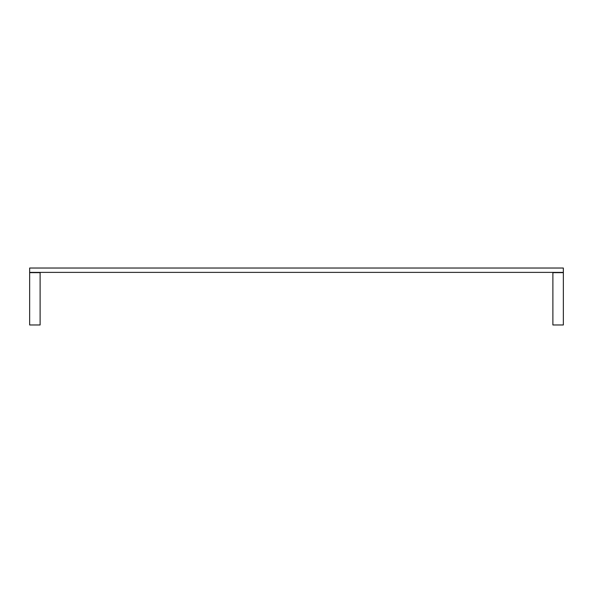 <?xml version="1.0" encoding="UTF-8"?>
<svg xmlns="http://www.w3.org/2000/svg" width="593" height="593" viewBox="0 0 593 593"><rect width="100%" height="100%" fill="white"/><g stroke="black" fill="none" stroke-linecap="round" stroke-linejoin="round"><path stroke-width="0.89" d="M29.65 272.647L29.65 324.971L40.116 324.971L40.116 272.647L29.65 272.647L40.116 272.647L40.116 324.971L29.65 324.971L29.65 272.647M29.65 272.387L29.65 268.029L563.35 268.029L563.35 272.387L29.65 272.387L563.35 272.387L563.35 268.029L29.65 268.029L29.65 272.387M563.35 324.971L563.35 272.647L552.884 272.647L552.884 324.971L563.35 324.971L552.884 324.971L552.884 272.647L563.35 272.647L563.35 324.971"/></g></svg>
